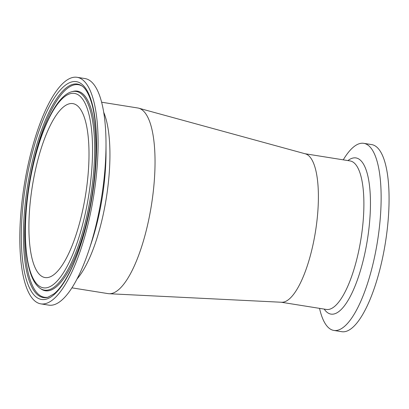 <?xml version="1.0" encoding="UTF-8"?>
<svg xmlns="http://www.w3.org/2000/svg" width="409" height="409" viewBox="0 0 409 409"><rect width="100%" height="100%" fill="white"/><g stroke="black" fill="none" stroke-linecap="round" stroke-linejoin="round"><path stroke-width="0.61" d="M319.536 308.36A94.74 29.003 -80.9 0 0 333.877 330.436L341.812 331.704A94.74 29.003 -80.9 0 0 384.255 249.398A94.74 29.003 -80.9 0 0 375.626 146.207A94.74 29.003 -80.9 0 0 371.694 144.597L363.765 143.329A94.74 29.003 -80.9 0 0 343.258 159.842M333.877 330.436A94.74 29.003 -80.9 0 0 376.321 248.13A94.74 29.003 -80.9 0 0 367.696 144.939A94.74 29.003 -80.9 0 0 363.765 143.329M71.943 287.849L108.14 293.631A93.998 28.778 -80.9 0 0 109.101 293.728L281.648 302.261A75.2 23.022 -80.9 0 0 313.55 242.108A75.2 23.022 -80.9 0 0 307.721 154.945A75.2 23.022 -80.9 0 0 305.354 153.83L138.738 108.191A93.998 28.778 -80.9 0 0 137.792 107.986L101.596 102.204M36.099 301.924A114.724 35.123 99.1 0 1 25.655 176.964A114.724 35.123 99.1 0 1 77.05 77.296A114.724 35.123 99.1 0 1 93.641 196.126A114.724 35.123 99.1 0 1 40.859 303.872A114.724 35.123 99.1 0 1 36.099 301.924M83.329 207.194A88.078 26.963 99.1 0 1 45.062 277.558A88.078 26.963 99.1 0 1 32.326 186.33A88.078 26.963 99.1 0 1 72.848 103.61A88.078 26.963 99.1 0 1 83.329 207.194M77.05 77.296L84.98 78.564A114.724 35.123 99.1 0 1 106.008 143.697A114.724 35.123 99.1 0 1 89.06 249.792A114.724 35.123 99.1 0 1 48.794 305.14L40.859 303.872M109.101 293.728A93.998 28.778 -80.9 0 0 148.983 218.534A93.998 28.778 -80.9 0 0 141.693 109.581A93.998 28.778 -80.9 0 0 138.738 108.191M304.981 153.728L350.099 160.936A75.2 23.022 99.1 0 1 353.218 162.209A75.2 23.022 99.1 0 1 359.051 249.372A75.2 23.022 99.1 0 1 326.377 309.449L281.259 302.246M324.194 309.102A79.095 24.218 -80.9 0 0 363.923 257.486A79.095 24.218 -80.9 0 0 359.225 159.265A79.095 24.218 -80.9 0 0 347.916 160.589M36.984 297.624A110.292 33.768 -80.9 0 0 96.376 155.077A110.292 33.768 -80.9 0 0 43.507 119.055A110.292 33.768 -80.9 0 0 36.984 297.624M38.773 295.722A108.109 33.098 99.1 0 1 30.394 170.415A108.109 33.098 99.1 0 1 81.667 85.757C84.51 87.465 88.804 92.439 92.281 105.44C94.443 113.84 95.767 123.999 96.243 135.916C97.378 163.186 93.359 197.833 85.599 227.629C79.571 250.635 72.413 268.703 64.126 281.832C60.736 287.103 57.429 291.065 54.203 293.723L47.879 297.271A108.109 33.098 99.1 0 1 38.773 295.722M48.415 297.113A107.633 32.95 99.1 0 1 39.934 295.426A107.633 32.95 99.1 0 1 31.585 170.676A107.633 32.95 99.1 0 1 82.127 86.074M78.564 95.057A98.431 30.133 99.1 0 1 72.741 254.424A98.431 30.133 99.1 0 1 25.557 222.271A98.431 30.133 99.1 0 1 78.564 95.057M80.353 93.155A100.609 30.803 -80.9 0 0 71.882 91.713C58.809 94.796 44.33 121.044 35.128 156.759C25.711 192.501 22.613 235.441 27.638 261.74C28.881 268.534 30.583 274.224 32.751 278.81C34.826 283.243 37.388 286.494 40.44 288.56A100.609 30.803 -80.9 0 0 88.216 209.474A100.609 30.803 -80.9 0 0 80.353 93.155M71.882 91.713L72.996 91.412A101.089 30.951 99.1 0 1 91.938 195.85A101.089 30.951 99.1 0 1 41.406 289.194L40.44 288.56M77.056 278.969A93.998 28.778 -80.9 0 0 103.891 211.33A93.998 28.778 -80.9 0 0 103.687 112.235M106.008 143.697L106.028 151.683A97.894 29.969 99.1 0 1 91.565 242.215L89.06 249.792"/></g></svg>
